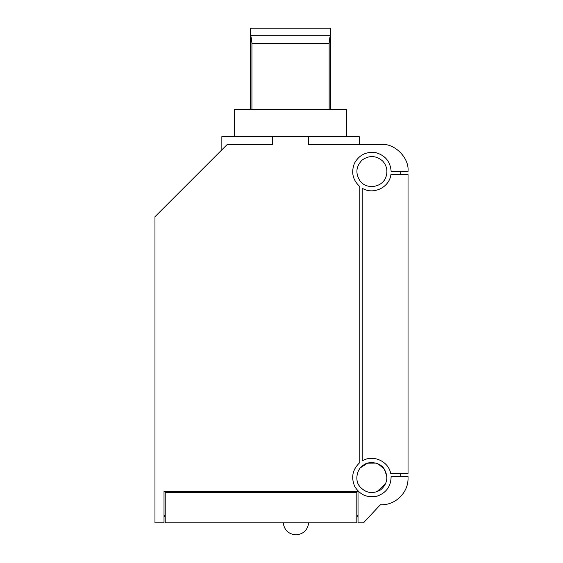 <?xml version="1.0" encoding="UTF-8"?>
<svg xmlns="http://www.w3.org/2000/svg" width="563" height="563" viewBox="0 0 563 563"><rect width="100%" height="100%" fill="white"/><g stroke="black" fill="none" stroke-linecap="round" stroke-linejoin="round"><path stroke-width="0.84" d="M362.234 188.239C373.234 195.199 389.406 187.486 390.919 174.558C389.406 187.486 373.234 195.199 362.234 188.239L362.234 460.914C372.833 454.25 388.414 461.083 390.687 473.399C388.414 461.083 372.833 454.25 362.234 460.914M408.027 170.941C409.21 157.823 394.628 143.248 381.517 144.431L308.573 144.431L308.573 136.598L221.85 136.598L272.506 136.598L272.506 144.431L227.276 144.431L154.973 216.734L154.973 522.802L164.016 522.802L164.016 491.471L358.019 491.471L358.019 522.802L363.508 522.802L380.391 504.701C394.93 505.729 408.428 492.787 408.027 478.212L408.027 476.411L391.116 476.411C391.011 486.305 386.288 492.906 376.957 496.214C367.238 498.114 359.82 494.828 354.69 486.362C350.862 477.234 352.572 469.303 359.827 462.561L359.827 186.592C352.684 179.998 350.911 172.187 354.514 163.157C359.349 154.719 366.569 151.25 376.175 152.749C385.479 155.585 390.469 161.848 391.151 171.546L408.027 171.546L408.027 170.941C409.21 157.823 394.628 143.248 381.517 144.431L359.222 144.431L359.222 136.598M400.793 476.411L400.793 473.399M329.151 109.489L329.151 43.295C329.566 38.657 330.009 36.159 330.488 35.8L250.584 35.8C251.063 36.159 251.513 38.657 251.928 43.295L251.928 109.489M358.019 522.802L358.019 516.778L356.815 516.778M359.827 180.582C355.281 173.151 356.048 166.317 362.115 160.075C369.251 155.085 376.119 155.423 382.727 161.095C386.668 165.536 387.816 170.603 386.162 176.303C383.016 187.556 366.372 190.259 359.827 180.582M165.219 516.778L164.016 516.778L164.016 522.802M329.151 43.295L251.928 43.295M385.62 483.765L376.788 491.851M359.912 486.77L359.314 485.925C354.697 480.126 356.914 468.803 363.381 465.172C369.11 460.471 380.461 462.526 384.184 468.937C388.604 476.812 387.457 483.765 380.736 489.796C372.924 494.328 365.957 493.279 359.827 486.65L359.314 485.925M360.482 467.762L367.597 463.173L375.971 463.117L378.069 463.884M378.139 463.912L384.262 469.042L386.887 476.411M234.504 109.489L346.569 109.489L234.504 109.489L234.504 136.598M250.535 109.489L250.535 28.15L330.544 28.15L330.544 109.489M308.573 136.598L359.222 136.598L308.573 136.598M390.919 174.558L408.027 174.558L408.027 473.399L390.687 473.399M400.793 174.558L400.793 171.546M295.962 534.85L296.039 534.85C303.401 534.132 307.609 530.114 308.679 522.802C307.609 530.114 303.401 534.132 296.039 534.85M356.815 492.674L356.815 522.802L165.219 522.802L165.219 492.674L356.815 492.674M330.488 35.8L330.488 109.489M165.219 515.567L164.016 515.567M358.019 515.567L356.815 515.567M250.584 35.8L250.584 109.489M346.569 109.489L346.569 136.598M221.85 136.598L221.85 149.857M283.245 522.802C284.287 530.142 288.495 534.16 295.878 534.85C288.495 534.16 284.287 530.142 283.245 522.802"/></g></svg>
